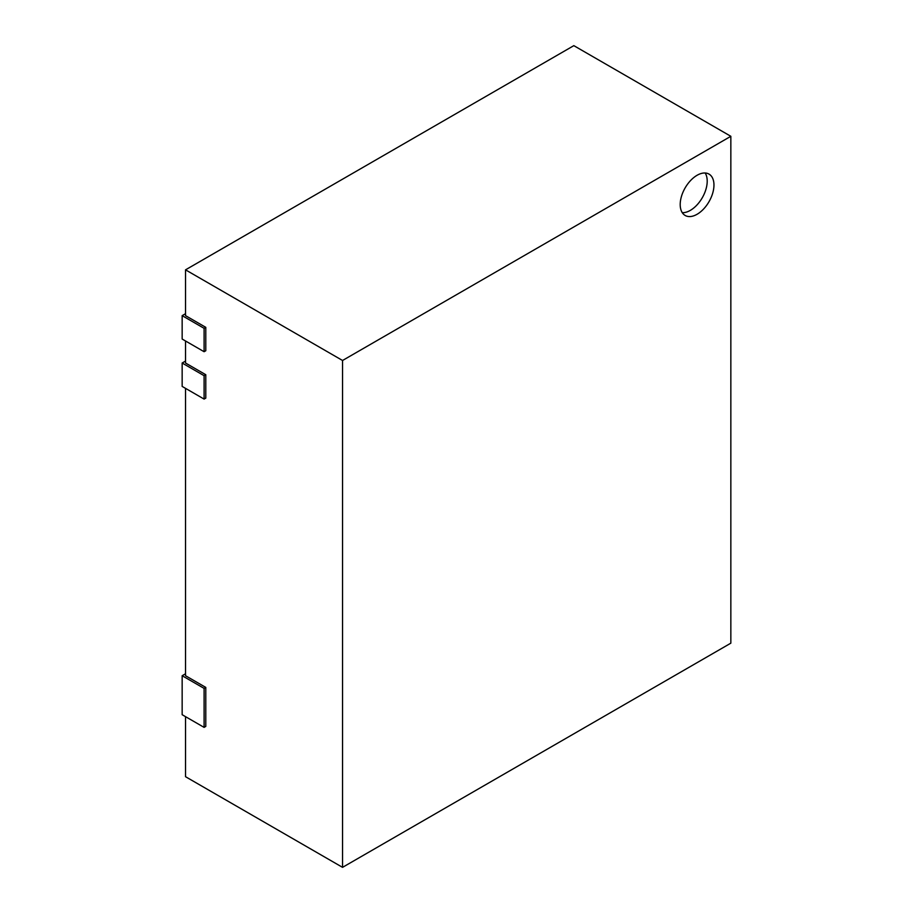 <?xml version="1.0" encoding="UTF-8"?>
<svg xmlns="http://www.w3.org/2000/svg" width="913" height="913" viewBox="0 0 913 913"><rect width="100%" height="100%" fill="white"/><g stroke="black" fill="none" stroke-linecap="round" stroke-linejoin="round"><path stroke-width="1.37" d="M697.076 214.281A23.875 13.786 120 0 0 712.676 193.236A23.875 13.786 120 0 0 709.024 174.109A23.875 13.786 120 0 0 697.076 175.285A23.875 13.786 120 0 0 681.486 196.329A23.875 13.786 120 0 0 685.138 215.457A23.875 13.786 120 0 0 697.076 214.281M682.251 212.672A23.875 13.786 120 0 0 690.331 210.378A23.875 13.786 120 0 0 705.156 173.002M342.546 360.487L342.546 867.35L730.845 643.163L730.845 136.299L342.546 360.487L185.533 269.837L185.533 315.647L205.79 327.345L205.79 350.74L204.101 351.71L204.101 328.326L205.79 327.345M185.533 340.994L185.533 363.02L205.79 374.718L204.101 375.688L182.155 363.02L185.533 361.069M185.533 388.367L185.533 675.723L205.79 687.409L204.101 688.391L182.155 675.723L185.533 673.771M185.533 716.659L185.533 776.701L342.546 867.35M730.845 136.299L573.832 45.65L185.533 269.837M204.101 328.326L182.155 315.647L185.533 313.695M182.155 315.647L182.155 339.043L204.101 351.71M182.155 363.02L182.155 386.416L204.101 399.084L205.79 398.114L205.79 374.718M204.101 399.084L204.101 375.688M182.155 675.723L182.155 714.708L204.101 727.376L205.79 726.406L205.79 687.409M204.101 727.376L204.101 688.391"/></g></svg>
